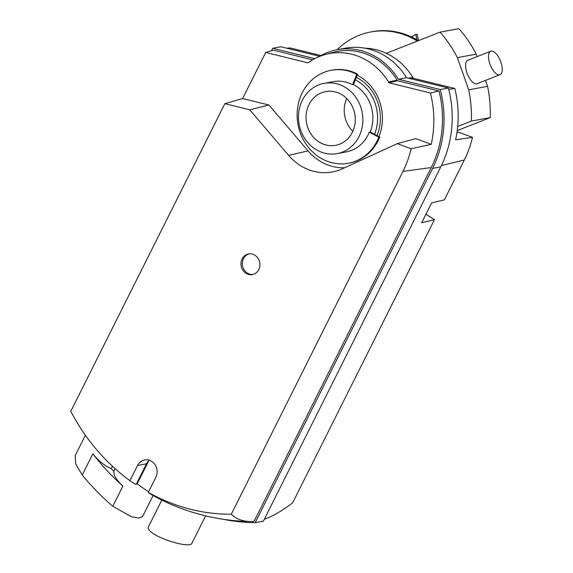 <?xml version="1.0" encoding="UTF-8"?>
<svg xmlns="http://www.w3.org/2000/svg" width="573" height="573" viewBox="0 0 573 573"><rect width="100%" height="100%" fill="white"/><g stroke="black" fill="none" stroke-linecap="round" stroke-linejoin="round"><path stroke-width="0.86" d="M418.426 40.662A77.756 69.827 -100.5 0 0 416.922 39.766A77.756 69.827 -100.5 0 0 411.478 36.93A77.756 69.827 -100.5 0 0 372.171 31.694L370.81 31.952A77.756 69.827 -100.5 0 0 337.16 49.722M485.474 80.406L487.566 86.337A116.842 104.923 79.5 0 1 490.23 117.587L457.225 130.587M386.274 53.318L440.043 32.145L458.901 28.65A116.842 104.923 79.5 0 1 476.22 54.134L477.094 56.605M356.707 74.297L352.567 84.682L353.477 84.51L357.616 74.125A47.28 42.459 79.5 0 0 332.046 70.121L331.137 70.293A47.28 42.459 79.5 0 1 356.707 74.297L357.616 74.125M352.567 84.682A35.727 32.081 -100.5 0 0 333.242 81.653L324.153 83.336A35.727 32.081 -100.5 0 0 299.113 124.312A35.727 32.081 -100.5 0 0 337.168 153.593A35.727 32.081 -100.5 0 0 342.496 152.067A35.727 32.081 -100.5 0 0 361.527 109.608A35.727 32.081 -100.5 0 0 324.153 83.336M337.168 153.593L346.257 151.909A35.727 32.081 -100.5 0 0 351.586 150.377A35.727 32.081 -100.5 0 0 369.299 132.198L370.208 132.026L379.77 137.019A47.28 42.459 79.5 0 1 349.272 163.104L348.363 163.269A47.28 42.459 79.5 0 1 298.003 124.513A47.28 42.459 79.5 0 1 331.137 70.293M352.796 131.346A27.318 24.532 79.5 0 1 346.708 98.506M355.217 117.401L355.095 116.047M440.043 32.145A116.842 104.923 79.5 0 1 457.361 57.629L476.22 54.134M490.746 51.226L467.84 60.251A12.606 5.465 68.5 0 0 467.375 73.981A12.606 5.465 68.5 0 0 477.08 83.715L499.985 74.691A12.606 5.465 68.5 0 0 500.644 61.454A12.606 5.465 68.5 0 0 491.19 51.104A12.606 5.465 68.5 0 0 490.746 51.226A12.606 5.465 68.5 0 0 490.28 64.964A12.606 5.465 68.5 0 0 499.985 74.691M457.361 57.629L468.7 89.832L487.566 86.337M468.7 89.832A116.842 104.923 79.5 0 1 471.371 121.082L490.23 117.587M471.371 121.082L457.691 126.468M321.611 92.769A27.318 24.532 79.5 0 1 325.686 91.601A27.318 24.532 79.5 0 1 354.78 113.998A27.318 24.532 79.5 0 1 335.635 145.327A27.318 24.532 79.5 0 1 307.056 125.236A27.318 24.532 79.5 0 1 321.611 92.769M369.299 132.198L378.86 137.183L379.77 137.019M378.86 137.183A47.28 42.459 79.5 0 1 348.363 163.269M417.345 41.084A77.756 69.827 -100.5 0 0 370.81 31.952M411.478 36.93A52.537 47.179 79.5 0 1 415.733 34.509A52.537 47.179 79.5 0 1 416.922 39.766M418.476 40.64A52.537 47.179 79.5 0 0 417.101 34.258L415.733 34.509M264.354 519.202A181.598 55.38 122 0 0 292.638 502.843L434.456 219.652L421.692 222.739L431.612 202.921L444.376 199.834L464.316 160.017L441.439 165.547M254.942 255.264A10.507 9.433 79.5 0 1 259.798 266.201A10.507 9.433 79.5 0 1 252.342 274.603A10.507 9.433 79.5 0 1 241.154 265.994A10.507 9.433 79.5 0 1 248.517 253.939A10.507 9.433 79.5 0 1 254.942 255.264M149.309 460.269A11.56 10.378 -100.5 0 0 146.495 463.801L136.188 484.371A208.773 70.257 -57.3 0 1 131.145 481.571A208.773 70.257 -57.3 0 1 129.971 480.654A196.697 176.642 79.5 0 1 119.872 472.768A196.697 176.642 79.5 0 1 70.78 411.328L224.845 103.663L242.623 98.542L265.714 52.437L308.038 62.858L308.754 62.35A64.054 57.522 79.5 0 1 325.536 54.435A64.054 57.522 79.5 0 1 388.558 82.003L389.053 82.806L430.459 93.005A102.725 92.246 79.5 0 1 431.24 144.339L411.12 148.722A101.228 90.906 79.5 0 1 402.955 171.384L231.284 514.217A196.697 176.642 79.5 0 1 148.292 492.4A208.773 70.257 122.7 0 0 151.816 494.821M129.971 480.654L137.584 465.448A11.56 10.378 79.5 0 1 144.64 459.954A11.56 10.378 79.5 0 1 155.111 464.81A11.56 10.378 79.5 0 1 155.913 477.194L148.292 492.4M411.12 148.722L397.347 143.644L342.382 168.791A52.909 47.516 79.5 0 1 335.649 171.212A52.909 47.516 79.5 0 1 288.599 155.333L249.764 109.794L224.845 103.663M148.801 460.713A14.397 12.928 -100.5 0 0 148.471 461.329L137.198 483.834A205.062 184.148 -100.5 0 0 148.629 491.734M137.198 483.834A208.593 70.2 -57.3 0 1 136.553 483.655M325.536 54.435L333.465 52.301A64.706 58.109 79.5 0 1 397.132 80.148L397.49 80.736L439.018 90.957A103.376 92.833 79.5 0 1 431.247 167.545L254.054 521.401A181.598 66.769 -56.7 0 1 250.115 521.523A181.598 66.769 -56.7 0 1 231.284 514.217M357.201 75.178A45.761 41.091 79.5 0 1 378.925 136.575M464.316 160.017A101.228 90.906 79.5 0 0 472.481 137.355L458.708 132.27L456.96 132.449M425.961 214.209L434.456 219.652M75.178 455.671L75.693 464.001L82.233 475.01A246.075 220.985 -100.5 0 0 112.795 506.267L131.31 516.71L138.838 518.078L142.577 516.488M82.233 475.01L92.855 453.802C98.492 460.885 104.63 465.835 111.277 468.664L113.783 471.343C113.619 475.346 116.663 480.246 122.916 486.054L112.795 506.267M191.948 543.14C190.1 549.958 143.135 534.358 148.651 526.458M92.855 453.802A222.754 200.034 -100.5 0 0 122.916 486.054M440.773 166.893L432.594 168.412A105.074 94.359 -100.5 0 0 440.229 89.538L398.385 79.239A66.404 59.635 -100.5 0 0 337.196 49.715L345.383 48.204A66.404 59.635 -100.5 0 1 406.565 77.72L448.408 88.027A105.074 94.359 -100.5 0 1 440.773 166.893L263.372 521.165L255.186 522.683A210.141 188.718 79.5 0 1 222.782 519.195M265.714 52.437L273.493 50.202L312.643 59.843M432.594 168.412L255.186 522.683M337.196 49.715A66.404 59.635 -100.5 0 0 319.025 56.655M314.785 58.647L272.676 48.282L271.416 50.796M319.612 56.304L280.856 46.764L272.676 48.282M448.408 88.027L440.229 89.538M406.565 77.72L398.385 79.239M431.24 144.339L415.747 138.63L397.347 143.644M249.764 109.794L268.923 105.017L242.623 98.542M344.695 167.731A51.42 46.177 79.5 0 1 308.059 150.907L268.923 105.017M472.481 137.355L455.599 139.826A102.725 92.246 -100.5 0 0 454.819 88.493L413.412 78.293L412.918 77.484A64.054 57.522 -100.5 0 0 364.836 48.168M320.973 55.531L290.074 47.924L286.772 48.218M389.053 82.806L397.49 80.736M430.459 93.005L439.018 90.957M413.412 78.293L410.368 78.659M454.819 88.493L448.723 89.252M376.991 135.565A43.082 38.685 -100.5 0 0 356.32 77.376M370.208 132.026A35.727 32.081 -100.5 0 0 353.477 84.51M374.556 134.297A40.977 36.801 -100.5 0 0 355.36 79.79M253.022 274.453A10.507 9.433 79.5 0 1 242.515 265.743A10.507 9.433 79.5 0 1 249.205 253.846M113.783 471.343L115.13 468.657M111.277 468.664L112.487 466.25M288.599 155.333L308.059 150.907M388.558 82.003L397.132 80.148M402.955 171.384L431.247 167.545M412.918 77.484L408.391 78.172M146.495 463.801L137.584 465.448M119.872 472.768A209.095 209.095 0 0 0 131.138 481.564M151.831 494.828A209.095 209.095 0 0 0 250.115 521.523M142.598 516.495L153.098 495.53M75.149 455.65L85.377 435.222M191.976 543.147L205.635 515.858M148.636 526.444L161.83 500.086"/></g></svg>
